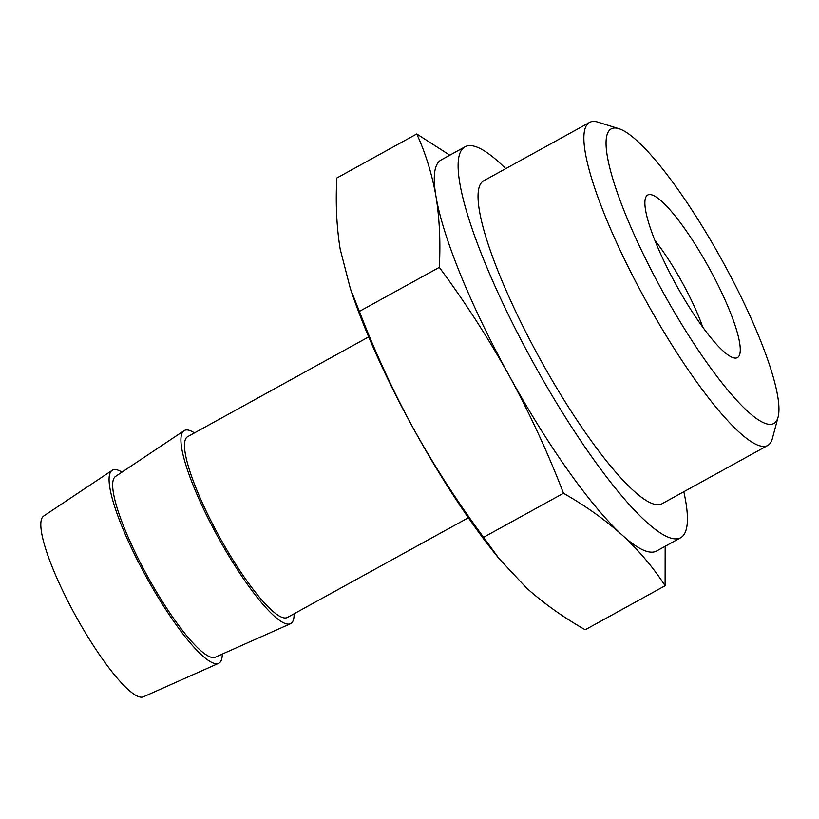 <?xml version="1.0" encoding="UTF-8"?>
<svg xmlns="http://www.w3.org/2000/svg" width="819" height="819" viewBox="0 0 819 819"><rect width="100%" height="100%" fill="white"/><g stroke="black" fill="none" stroke-linecap="round" stroke-linejoin="round"><path stroke-width="1.23" d="M665.161 546.283L665.11 585.739C653.296 567.506 639.004 550.634 622.235 535.124C605.128 519.799 585.534 505.845 563.482 493.253C548.054 453.112 530.006 414.004 509.336 375.931C488.441 338.38 465.1 302.191 439.301 267.373C440.663 242.311 439.547 218.622 435.964 196.294C432.033 174.16 425.624 153.378 416.748 133.968L449.805 155.18M683.814 491.728A223.239 44.502 -118.9 0 1 680.569 537.786L656.623 550.992A223.239 44.502 -118.9 0 1 622.235 535.124A223.239 44.502 -118.9 0 1 509.336 375.931A223.239 44.502 -118.9 0 1 435.964 196.294A223.239 44.502 -118.9 0 1 441.124 159.961L465.069 146.765A223.239 44.502 -118.9 0 1 505.743 168.632M498.955 558.527L493.601 551.811A223.239 44.502 -118.9 0 1 413.534 428.726C434.428 466.277 457.77 502.467 483.568 537.295L498.976 558.517L526.443 587.909C543.56 603.234 563.144 617.188 585.206 629.78L665.11 585.739M359.387 311.404C374.815 351.546 392.864 390.653 413.534 428.726A223.239 44.502 -118.9 0 1 353.368 297.348L350.358 288.697L359.387 311.404L439.301 267.373M416.748 133.968L336.844 178.01C335.483 203.061 336.589 226.75 340.172 249.089L350.378 288.687M722.368 260.872A168.243 33.538 -118.9 0 1 778.05 417.26A168.243 33.538 -118.9 0 1 663.185 292.475A168.243 33.538 -118.9 0 1 619.031 128.726A168.243 33.538 -118.9 0 1 722.368 260.872M709.008 267.782A92.844 18.509 -118.9 0 1 735.165 358.087A92.844 18.509 -118.9 0 1 676.351 285.217A92.844 18.509 -118.9 0 1 646.16 196.58A92.844 18.509 -118.9 0 1 709.008 267.782M778.05 417.26L772.378 438.513A184.459 36.773 -118.9 0 1 767.679 445.505A184.459 36.773 -118.9 0 1 646.447 301.709A184.459 36.773 -118.9 0 1 589.619 122.41A184.459 36.773 -118.9 0 1 598.034 122.174L619.031 128.726M767.679 445.505L661.854 503.828A184.459 36.773 -118.9 0 1 540.612 360.032A184.459 36.773 -118.9 0 1 483.794 180.733L589.619 122.41M680.569 537.786A223.239 44.502 -118.9 0 1 533.845 363.759A223.239 44.502 -118.9 0 1 465.069 146.765M468.355 517.741L287.377 617.475A103.245 20.588 -118.9 0 1 219.512 536.988A103.245 20.588 -118.9 0 1 187.715 436.629L368.683 336.896M294.113 613.769A110.227 21.98 -118.9 0 1 290.417 623.761A110.227 21.98 -118.9 0 1 218.304 537.663A110.227 21.98 -118.9 0 1 184.029 430.712A110.227 21.98 -118.9 0 1 194.451 432.913M290.417 623.761L215.223 657.227A103.245 20.588 -118.9 0 1 147.676 576.586A103.245 20.588 -118.9 0 1 115.571 476.412L184.029 430.712M222.277 654.094A110.227 21.98 -118.9 0 1 218.571 663.349A110.227 21.98 -118.9 0 1 146.458 577.262A110.227 21.98 -118.9 0 1 112.183 470.311A110.227 21.98 -118.9 0 1 121.99 472.123M218.571 663.349L143.376 696.826A103.245 20.588 -118.9 0 1 75.829 616.185A103.245 20.588 -118.9 0 1 43.724 516.001L112.183 470.311M654.944 240.469A76.74 15.295 -118.9 0 1 682.207 282.453A76.74 15.295 -118.9 0 1 702.753 327.221M483.568 537.295L563.482 493.253"/></g></svg>
